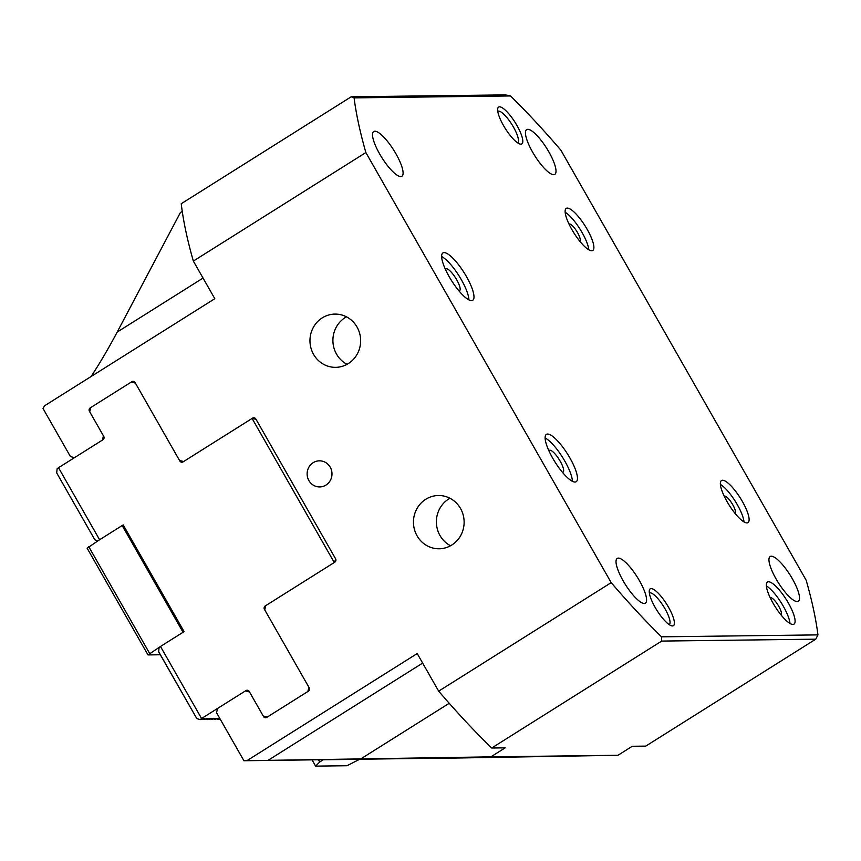 <?xml version="1.0" encoding="UTF-8"?>
<svg xmlns="http://www.w3.org/2000/svg" width="861" height="861" viewBox="0 0 861 861"><rect width="100%" height="100%" fill="white"/><g stroke="black" fill="none" stroke-linecap="round" stroke-linejoin="round"><path stroke-width="1.29" d="M70.441 456.578L43.05 408.555L44.481 405.843L214.809 298.692L193.348 261.077L365.871 152.548L611.181 582.639L438.669 691.157L417.208 653.553L246.892 760.693L243.932 760.747L216.541 712.714L217.553 708.452L245.46 690.899L249.518 691.975L263.52 716.513A2.486 2.368 -90.7 0 0 266.77 717.374L308.378 691.2A2.486 2.368 -90.7 0 0 309.185 687.788L264.747 609.879L265.769 605.617L334.778 562.201A2.486 2.368 -90.7 0 0 335.586 558.789L255.835 418.984A2.486 2.368 -90.7 0 0 252.596 418.123L183.587 461.539L179.529 460.463L135.091 382.564A2.486 2.368 -90.7 0 0 131.841 381.703L90.233 407.877A2.486 2.368 -90.7 0 0 89.426 411.289L103.428 435.827L102.405 440.1L74.498 457.654L70.441 456.578M442.07 758.154L243.932 760.747M348.339 363.568A26.637 25.346 89.3 0 1 335.629 367.346A26.637 25.346 89.3 0 1 310.929 347.962A26.637 25.346 89.3 0 1 322.262 317.86A26.637 25.346 89.3 0 1 334.972 314.093A26.637 25.346 89.3 0 1 359.683 333.476A26.637 25.346 89.3 0 1 348.339 363.568M346.477 316.826A26.637 25.346 -90.7 0 0 332.906 340.752A26.637 25.346 -90.7 0 0 347.069 364.321M451.821 545.002A26.637 25.346 89.3 0 1 439.121 548.78A26.637 25.346 89.3 0 1 414.41 529.386A26.637 25.346 89.3 0 1 425.754 499.294A26.637 25.346 89.3 0 1 438.464 495.516A26.637 25.346 89.3 0 1 463.164 514.9A26.637 25.346 89.3 0 1 451.821 545.002M449.959 498.261A26.637 25.346 -90.7 0 0 436.387 522.175A26.637 25.346 -90.7 0 0 450.551 545.756M770.24 597.803A10.084 2.68 -122.2 0 1 770.272 597.771A10.084 2.68 -122.2 0 1 778.742 606.262A10.084 2.68 -122.2 0 1 781.013 614.84A10.084 2.68 -122.2 0 1 780.97 614.862M724.262 496.27A10.084 2.68 -122.2 0 1 724.295 496.237A10.084 2.68 -122.2 0 1 732.765 504.729A10.084 2.68 -122.2 0 1 735.036 513.307A10.084 2.68 -122.2 0 1 734.993 513.328M569.035 224.118A10.084 2.68 -122.2 0 1 569.067 224.097A10.084 2.68 -122.2 0 1 577.537 232.588A10.084 2.68 -122.2 0 1 579.808 241.155A10.084 2.68 -122.2 0 1 579.765 241.188M548.963 450.895A12.85 3.412 -122.2 0 1 549.383 450.357A12.85 3.412 -122.2 0 1 560.177 461.195A12.85 3.412 -122.2 0 1 563.062 472.119A12.85 3.412 -122.2 0 1 562.405 472.269M445.471 269.461A12.85 3.412 -122.2 0 1 445.89 268.933A12.85 3.412 -122.2 0 1 456.685 279.76A12.85 3.412 -122.2 0 1 459.58 290.684A12.85 3.412 -122.2 0 1 458.913 290.835M572.393 481.321A27.982 7.437 57.8 0 0 564.827 461.13A27.982 7.437 57.8 0 0 545.121 437.969M569.896 457.944A27.982 7.437 -122.2 0 1 576.192 481.729A27.982 7.437 -122.2 0 1 555.001 462.002A27.982 7.437 -122.2 0 1 546.401 434.364A27.982 7.437 -122.2 0 1 569.896 457.944M468.911 299.886A27.982 7.437 57.8 0 0 461.335 279.707A27.982 7.437 57.8 0 0 441.639 256.535M466.414 276.51A27.982 7.437 -122.2 0 1 472.711 300.306A27.982 7.437 -122.2 0 1 451.519 280.578A27.982 7.437 -122.2 0 1 442.909 252.93A27.982 7.437 -122.2 0 1 466.414 276.51M588.773 249.798A24.872 6.608 57.8 0 0 582.079 232.535A24.872 6.608 57.8 0 0 565.171 212.269M587.159 229.338A24.872 6.608 -122.2 0 1 592.755 250.486A24.872 6.608 -122.2 0 1 573.921 232.954A24.872 6.608 -122.2 0 1 566.269 208.384A24.872 6.608 -122.2 0 1 587.159 229.338M744.001 521.938A24.872 6.608 57.8 0 0 737.307 504.675A24.872 6.608 57.8 0 0 720.399 484.409M742.386 501.489A24.872 6.608 -122.2 0 1 747.983 522.627A24.872 6.608 -122.2 0 1 729.149 505.095A24.872 6.608 -122.2 0 1 721.496 480.524A24.872 6.608 -122.2 0 1 742.386 501.489M789.989 623.472A24.872 6.608 57.8 0 0 783.295 606.209A24.872 6.608 57.8 0 0 766.376 585.943M788.364 603.023A24.872 6.608 -122.2 0 1 793.96 624.16A24.872 6.608 -122.2 0 1 775.126 606.628A24.872 6.608 -122.2 0 1 767.474 582.058A24.872 6.608 -122.2 0 1 788.364 603.023M459.3 757.508L423.612 758.078L459.3 757.508M427.314 758.035L463.659 757.443L427.314 758.035M420.233 758.089L420.986 758.078M433.793 757.863L436.613 757.82M455.34 757.529L457.654 757.486M182.252 211.397L180.39 212.57L117.193 332.077C108.475 348.522 99.768 363.331 91.072 376.537M611.181 582.639A404.175 107.377 57.8 0 0 661.496 636.828L817.95 634.891A404.175 107.377 57.8 0 0 806.165 580.217L560.845 150.137A404.175 107.377 57.8 0 0 510.541 95.948A468.545 36.765 -166.6 0 0 505.289 94.882L351.213 96.787L181.24 203.723A404.175 107.377 -122.2 0 0 193.348 261.077M492.933 757.12L438.906 757.938L492.933 757.12M397.524 758.509L488.531 757.045L397.524 758.509M313.167 462.68A13.055 12.431 -90.7 0 0 307.603 477.435A13.055 12.431 -90.7 0 0 319.722 486.939A13.055 12.431 -90.7 0 0 325.953 485.087A13.055 12.431 -90.7 0 0 331.517 470.332A13.055 12.431 -90.7 0 0 319.399 460.829A13.055 12.431 -90.7 0 0 313.167 462.68M520.873 144.174A21.762 5.779 57.8 0 0 516.912 125.415A21.762 5.779 57.8 0 0 499.563 106.829A21.762 5.779 57.8 0 0 497.733 108.647A21.762 5.779 57.8 0 0 505.321 128.58A21.762 5.779 57.8 0 0 520.012 144.056A21.762 5.779 57.8 0 0 520.873 144.174M517.633 142.883A18.651 4.951 57.8 0 0 512.65 125.706A18.651 4.951 57.8 0 0 498.551 111.091A18.651 4.951 57.8 0 0 497.766 111.295M672.463 625.947A21.762 5.779 57.8 0 0 668.502 607.188A21.762 5.779 57.8 0 0 651.164 588.59A21.762 5.779 57.8 0 0 649.323 590.409A21.762 5.779 57.8 0 0 656.921 610.352A21.762 5.779 57.8 0 0 671.602 625.829A21.762 5.779 57.8 0 0 672.463 625.947M669.223 624.645A18.651 4.951 57.8 0 0 664.24 607.479A18.651 4.951 57.8 0 0 650.141 592.852A18.651 4.951 57.8 0 0 649.355 593.068M400.742 176.57A26.422 7.017 -122.2 0 1 380.745 155.809A26.422 7.017 -122.2 0 1 373.739 131.518A26.422 7.017 -122.2 0 1 374.869 131.206A26.422 7.017 -122.2 0 1 394.865 151.956A26.422 7.017 -122.2 0 1 401.883 176.257A26.422 7.017 -122.2 0 1 400.742 176.57M553.666 174.675A26.422 7.017 -122.2 0 1 533.669 153.925A26.422 7.017 -122.2 0 1 526.663 129.624A26.422 7.017 -122.2 0 1 527.793 129.311A26.422 7.017 -122.2 0 1 547.79 150.072A26.422 7.017 -122.2 0 1 554.807 174.363A26.422 7.017 -122.2 0 1 553.666 174.675M797.157 601.57A26.422 7.017 -122.2 0 1 777.171 580.809A26.422 7.017 -122.2 0 1 770.154 556.518A26.422 7.017 -122.2 0 1 771.295 556.206A26.422 7.017 -122.2 0 1 791.281 576.956A26.422 7.017 -122.2 0 1 798.298 601.258A26.422 7.017 -122.2 0 1 797.157 601.57M644.232 603.453A26.422 7.017 -122.2 0 1 624.247 582.703A26.422 7.017 -122.2 0 1 617.229 558.412A26.422 7.017 -122.2 0 1 618.37 558.1A26.422 7.017 -122.2 0 1 638.356 578.85A26.422 7.017 -122.2 0 1 645.373 603.152A26.422 7.017 -122.2 0 1 644.232 603.453M510.541 95.948L354.086 97.874A404.175 107.377 57.8 0 0 365.871 152.548M354.086 97.874A468.545 36.765 -166.6 0 1 351.213 96.787M817.95 634.891A468.545 139.278 -75.2 0 1 815.744 639.174L645.761 746.11L632.286 746.272L617.961 755.28L490.845 756.851L505.17 747.843L491.696 748.015A404.175 107.377 -122.2 0 1 438.669 691.157M491.696 748.015L661.678 641.079A468.545 139.278 -75.2 0 1 661.496 636.828M815.744 639.174L661.678 641.079M490.845 756.851L246.892 760.693M441.865 758.283L617.961 755.28M248.764 690.856L245.46 690.899M319.711 761.996L323.262 759.757L359.586 759.316L346.951 765.73L315.6 766.118L319.711 761.996L318.473 759.822M312.059 759.897L315.6 766.118M158.65 651.648L196.825 718.591L158.65 651.842L159.091 647.58L160.48 646.471L147.995 654.92L87.122 548.188L99.607 539.75L58.516 467.706L57.127 468.825L56.686 472.893L94.861 539.825L97.971 540.783M58.516 467.706L102.922 439.777A2.486 2.368 -90.7 0 0 103.729 436.366L89.727 411.816L90.739 407.554L131.335 382.026L135.392 383.091L179.874 461.076A2.486 2.368 -90.7 0 0 183.081 461.862L252.09 418.446L256.008 419.275M94.861 539.825L56.686 472.893M220.136 719.032L217.392 719.409L218.855 718.246L214.518 719.441L215.993 718.278L211.655 719.473L213.119 718.311L208.782 719.516L210.256 718.354L205.919 719.548L207.383 718.386L203.045 719.581L204.52 718.418L200.182 719.624L201.571 718.505L160.48 646.471L184.082 631.63L123.198 524.909L99.607 539.75L122.187 525.544L183.059 632.265L160.48 646.471M219.77 719.226L220.308 719.322M147.995 654.92L160.318 654.769M196.825 718.591L200.182 719.624M123.284 525.038L122.187 525.544M88.705 546.606L149.577 653.327M201.571 718.505L245.966 690.576A2.486 2.368 -90.7 0 1 249.216 691.437L263.218 715.986L267.276 717.052L307.872 691.512L308.884 687.25L264.402 609.276A2.486 2.368 -90.7 0 1 265.253 605.94L334.262 562.524L252.09 418.446L255.383 418.403M181.736 461.055L179.874 461.076M134.639 381.983L131.335 382.026M334.262 562.524L335.779 559.23M134.23 381.671L131.841 381.703M254.974 418.102L252.596 418.123M265.166 716.492L263.52 716.513M449.216 703.286L360.684 758.971M422.654 663.088L267.922 760.435M203.045 278.071L117.193 332.077M248.355 690.544L245.966 690.576"/></g></svg>
